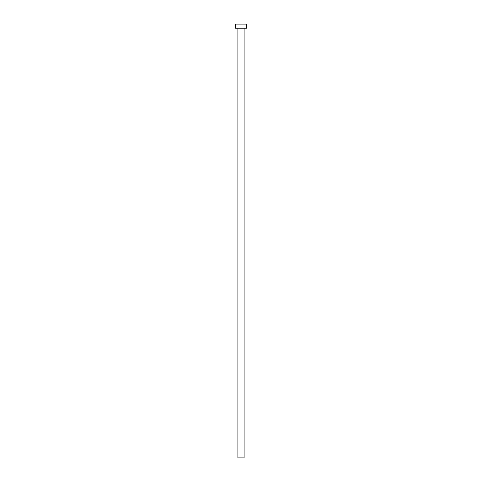 <?xml version="1.0" encoding="UTF-8"?>
<svg xmlns="http://www.w3.org/2000/svg" width="482" height="482" viewBox="0 0 482 482"><rect width="100%" height="100%" fill="white"/><g stroke="black" fill="none" stroke-linecap="round" stroke-linejoin="round"><path stroke-width="0.36" stroke-dasharray="2.41 1.81" d="M244.097 28.233L235.493 28.233L244.097 28.233M235.493 24.1L246.507 24.1L235.493 24.1M244.097 457.9L237.903 457.9L244.097 457.9"/><path stroke-width="0.72" d="M237.903 28.233L237.903 457.9L244.097 457.9L244.097 28.233L244.097 457.9L237.903 457.9L237.903 28.233M235.493 24.1L235.493 28.233L246.507 28.233L246.507 24.1L235.493 24.1L235.493 28.233L246.507 28.233L246.507 24.1L235.493 24.1"/></g></svg>
